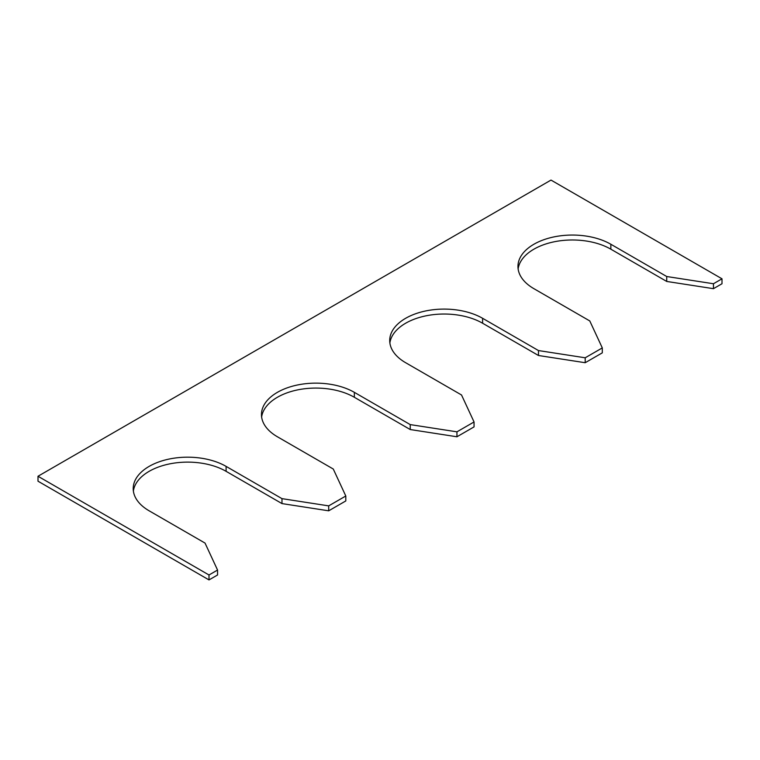 <?xml version="1.0" encoding="UTF-8"?>
<svg xmlns="http://www.w3.org/2000/svg" width="760" height="760" viewBox="0 0 760 760"><rect width="100%" height="100%" fill="white"/><g stroke="black" fill="none" stroke-linecap="round" stroke-linejoin="round"><path stroke-width="1.14" d="M610.85 244.255L610.85 249.185L666.729 281.447L666.729 276.517L610.85 244.255A54.416 31.416 0 0 0 551.551 237.443A54.416 31.416 0 0 0 517.959 266.466A54.416 31.416 0 0 0 533.9 288.676L589.779 320.938L602.3 347.918L602.3 352.849L585.2 362.719L585.2 357.789L602.3 347.918M610.85 249.185A54.416 31.416 0 0 0 553.546 241.927A54.416 31.416 0 0 0 518.13 268.935M713.45 283.746L722 278.806L722 283.746L713.45 288.676L713.45 283.746L666.729 276.517M38 476.254L209 574.987L209 579.918L38 481.194L38 476.254L551 180.082L722 278.806M209 579.918L217.55 574.987L217.55 570.047L205.029 543.077L149.15 510.815A54.416 31.416 180 0 1 133.209 488.594A54.416 31.416 180 0 1 166.801 459.572A54.416 31.416 180 0 1 226.1 466.383L281.979 498.645L281.979 503.586L328.7 510.815L345.8 500.935L345.8 496.005L333.279 469.034L277.4 436.772A54.416 31.416 180 0 1 261.459 414.551A54.416 31.416 180 0 1 295.051 385.529A54.416 31.416 180 0 1 354.35 392.34L410.229 424.602L410.229 429.542L456.95 436.772L474.05 426.892L474.05 421.962L461.529 394.981L405.65 362.719A54.416 31.416 0 0 1 389.709 340.508A54.416 31.416 0 0 1 423.301 311.486A54.416 31.416 0 0 1 482.6 318.298L538.479 350.559L538.479 355.499L585.2 362.719M209 574.987L217.55 570.047M133.38 491.064A54.416 31.416 180 0 1 168.796 464.065A54.416 31.416 180 0 1 226.1 471.323L281.979 503.586M328.7 510.815L328.7 505.875L345.8 496.005M261.63 417.022A54.416 31.416 180 0 1 297.046 390.013A54.416 31.416 180 0 1 354.35 397.28L410.229 429.542M456.95 436.772L456.95 431.832L474.05 421.962M482.6 318.298L482.6 323.228A54.416 31.416 0 0 0 425.296 315.97A54.416 31.416 0 0 0 389.88 342.978M482.6 323.228L538.479 355.499M328.7 505.875L281.979 498.645M456.95 431.832L410.229 424.602M585.2 357.789L538.479 350.559M666.729 281.447L713.45 288.676M226.1 466.383L226.1 471.323M354.35 392.34L354.35 397.28"/></g></svg>
